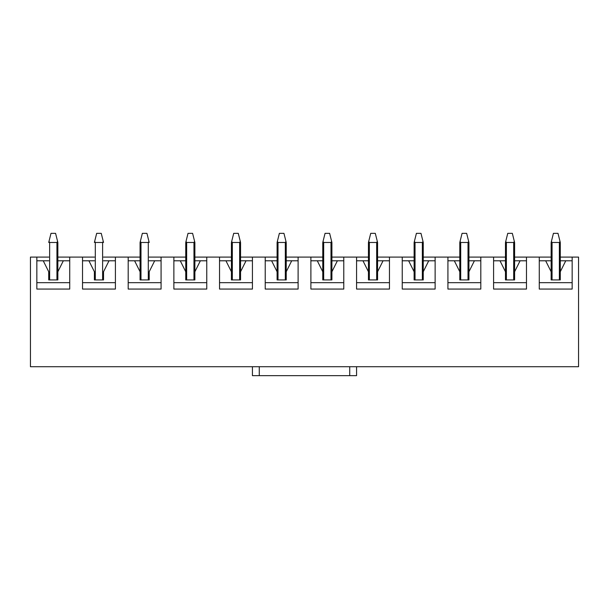 <?xml version="1.0" encoding="UTF-8"?>
<svg xmlns="http://www.w3.org/2000/svg" width="609" height="609" viewBox="0 0 609 609"><rect width="100%" height="100%" fill="white"/><g stroke="black" fill="none" stroke-linecap="round" stroke-linejoin="round"><path stroke-width="0.91" d="M514.605 257.089L551.145 257.089M560.28 257.089L578.55 257.089L578.55 366.709L30.45 366.709L30.45 257.089L48.72 257.089M57.855 257.089L94.395 257.089M103.53 257.089L140.07 257.089M149.205 257.089L185.745 257.089M194.88 257.089L231.42 257.089M240.555 257.089L277.095 257.089M286.23 257.089L322.77 257.089M331.905 257.089L368.445 257.089M377.58 257.089L414.12 257.089M423.255 257.089L459.795 257.089M468.93 257.089L505.47 257.089M539.269 260.789L545.664 260.789L551.145 271.751L551.145 279.927L560.28 279.927L560.28 271.751L565.761 260.789L572.155 260.789M493.594 260.789L499.989 260.789L505.47 271.751L505.47 279.927L514.605 279.927L514.605 271.751L520.086 260.789L526.481 260.789M447.919 260.789L454.314 260.789L459.795 271.751L459.795 279.927L468.93 279.927L468.93 271.751L474.411 260.789L480.805 260.789M402.244 260.789L408.639 260.789L414.12 271.751L414.12 279.927L423.255 279.927L423.255 271.751L428.736 260.789L435.13 260.789M423.255 271.751L423.255 242.473L420.971 233.338L416.404 233.338L414.12 242.473L414.12 279.927M356.569 260.789L362.964 260.789L368.445 271.751L368.445 279.927L377.58 279.927L377.58 271.751L383.061 260.789L389.456 260.789M310.894 260.789L317.289 260.789L322.77 271.751L322.77 279.927L331.905 279.927L331.905 271.751L337.386 260.789L343.781 260.789M265.219 260.789L271.614 260.789L277.095 271.751L277.095 279.927L286.23 279.927L286.23 271.751L291.711 260.789L298.106 260.789M219.544 260.789L225.939 260.789L231.42 271.751L231.42 279.927L240.555 279.927L240.555 271.751L246.036 260.789L252.431 260.789M173.869 260.789L180.264 260.789L185.745 271.751L185.745 279.927L194.88 279.927L194.88 271.751L200.361 260.789L206.756 260.789M128.195 260.789L134.589 260.789L140.07 271.751L140.07 279.927L149.205 279.927L149.205 271.751L154.686 260.789L161.081 260.789M149.205 279.927L149.205 271.751M82.52 260.789L88.914 260.789L94.395 271.751L94.395 279.927L103.53 279.927L103.53 271.751L109.011 260.789L115.405 260.789M94.395 271.751L94.395 279.927M103.53 279.927L103.53 271.751M36.844 260.789L43.239 260.789L48.72 271.751L48.72 279.927L57.855 279.927L57.855 271.751L63.336 260.789L69.73 260.789M48.72 271.751L48.72 279.927M57.855 279.927L57.855 242.473L55.571 233.338L51.004 233.338L48.986 241.4L49.633 242.473L56.941 242.473L57.589 241.4M539.269 257.089L539.269 289.062L572.155 289.062L572.155 257.089M493.594 257.089L493.594 289.062L526.481 289.062L526.481 257.089M447.919 257.089L447.919 289.062L480.805 289.062L480.805 257.089M402.244 257.089L402.244 289.062L435.13 289.062L435.13 257.089M356.569 257.089L356.569 289.062L389.456 289.062L389.456 257.089M310.894 257.089L310.894 289.062L343.781 289.062L343.781 257.089M265.219 257.089L265.219 289.062L298.106 289.062L298.106 257.089M219.544 257.089L219.544 289.062L252.431 289.062L252.431 257.089M173.869 257.089L173.869 289.062L206.756 289.062L206.756 257.089M128.195 257.089L128.195 289.062L161.081 289.062L161.081 257.089M82.52 257.089L82.52 289.062L115.405 289.062L115.405 257.089M36.844 257.089L36.844 289.062L69.73 289.062L69.73 257.089M36.844 282.667L69.73 282.667M43.239 260.789L48.72 260.789M57.855 260.789L63.336 260.789M82.52 282.667L115.405 282.667M88.914 260.789L94.395 260.789M103.53 260.789L109.011 260.789M128.195 282.667L161.081 282.667M134.589 260.789L140.07 260.789M149.205 260.789L154.686 260.789M173.869 282.667L206.756 282.667M180.264 260.789L185.745 260.789M194.88 260.789L200.361 260.789M219.544 282.667L252.431 282.667M225.939 260.789L231.42 260.789M240.555 260.789L246.036 260.789M265.219 282.667L298.106 282.667M271.614 260.789L277.095 260.789M286.23 260.789L291.711 260.789M310.894 282.667L343.781 282.667M317.289 260.789L322.77 260.789M331.905 260.789L337.386 260.789M356.569 282.667L389.456 282.667M362.964 260.789L368.445 260.789M377.58 260.789L383.061 260.789M402.244 282.667L435.13 282.667M408.639 260.789L414.12 260.789M423.255 260.789L428.736 260.789M447.919 282.667L480.805 282.667M454.314 260.789L459.795 260.789M468.93 260.789L474.411 260.789M493.594 282.667L526.481 282.667M499.989 260.789L505.47 260.789M514.605 260.789L520.086 260.789M539.269 282.667L572.155 282.667M545.664 260.789L551.145 260.789M560.28 260.789L565.761 260.789M48.986 241.4L48.72 242.473M103.264 241.4L102.617 242.473L95.308 242.473L94.661 241.4L96.679 233.338L101.246 233.338L103.53 242.473M94.661 241.4L94.395 242.473M140.07 271.751L140.07 242.473L140.07 271.751M148.939 241.4L148.292 242.473L140.983 242.473L140.336 241.4L142.354 233.338L146.921 233.338L149.205 242.473M140.336 241.4L140.07 242.473M185.745 271.751L185.745 242.473L188.029 233.338L192.596 233.338L194.88 242.473L194.88 271.751M194.614 241.4L193.966 242.473L186.658 242.473L186.011 241.4M231.42 271.751L231.42 242.473L233.704 233.338L238.271 233.338L240.555 242.473L240.555 271.751M240.289 241.4L239.642 242.473L232.333 242.473L231.686 241.4M277.095 271.751L277.095 242.473L279.379 233.338L283.946 233.338L286.23 242.473L286.23 271.751M285.964 241.4L285.317 242.473L278.008 242.473L277.361 241.4M322.77 271.751L322.77 242.473L325.054 233.338L329.621 233.338L331.905 242.473L331.905 271.751M331.639 241.4L330.991 242.473L323.683 242.473L323.036 241.4M368.445 271.751L368.445 242.473L370.729 233.338L375.296 233.338L377.58 242.473L377.58 271.751M377.314 241.4L376.666 242.473L369.358 242.473L368.711 241.4M422.989 241.4L422.341 242.473L415.034 242.473L414.386 241.4M459.795 271.751L459.795 242.473L462.079 233.338L466.646 233.338L468.93 242.473L468.93 271.751M468.664 241.4L468.016 242.473L460.709 242.473L460.061 241.4M505.47 271.751L505.47 242.473L507.754 233.338L512.321 233.338L514.605 242.473L514.605 271.751M514.339 241.4L513.691 242.473L506.384 242.473L505.736 241.4M551.145 271.751L551.145 242.473L553.429 233.338L557.996 233.338L560.28 242.473L560.28 271.751M560.014 241.4L559.366 242.473L552.058 242.473L551.411 241.4M356.569 375.662L356.569 366.709L356.569 375.662L252.431 375.662L252.431 366.709M49.633 279.927L49.633 242.473M56.941 242.473L56.941 279.927M95.308 279.927L95.308 242.473M102.617 242.473L102.617 279.927M140.983 279.927L140.983 242.473M148.292 242.473L148.292 279.927M186.658 279.927L186.658 242.473M193.966 242.473L193.966 279.927M232.333 279.927L232.333 242.473M239.642 242.473L239.642 279.927M278.008 279.927L278.008 242.473M285.317 242.473L285.317 279.927M323.683 279.927L323.683 242.473M330.991 242.473L330.991 279.927M369.358 279.927L369.358 242.473M376.666 242.473L376.666 279.927M415.034 279.927L415.034 242.473M422.341 242.473L422.341 279.927M460.709 279.927L460.709 242.473M468.016 242.473L468.016 279.927M506.384 279.927L506.384 242.473M513.691 242.473L513.691 279.927M552.058 279.927L552.058 242.473M559.366 242.473L559.366 279.927M349.718 375.662L349.718 366.709M259.282 375.662L259.282 366.709"/></g></svg>
